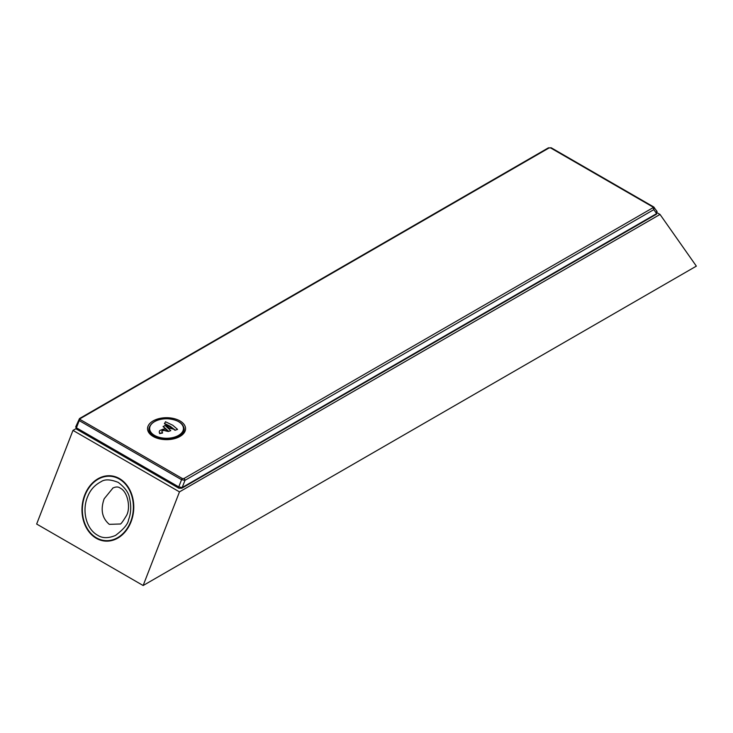 <?xml version="1.0" encoding="UTF-8"?>
<svg xmlns="http://www.w3.org/2000/svg" width="733" height="733" viewBox="0 0 733 733"><rect width="100%" height="100%" fill="white"/><g stroke="black" fill="none" stroke-linecap="round" stroke-linejoin="round"><path stroke-width="1.1" d="M183.662 428.942A17.262 9.969 180 0 1 183.397 432.452M183.644 428.878A17.116 9.877 180 0 1 183.662 429.199A17.116 9.877 180 0 1 183.085 431.856A17.116 9.877 180 0 1 178.65 436.3A17.116 9.877 180 0 1 162.112 438.856A17.116 9.877 180 0 1 150.018 431.856A17.116 9.877 180 0 1 149.44 429.199A17.116 9.877 180 0 1 149.45 428.878M149.706 432.452A17.262 9.969 180 0 1 149.44 428.942M159.226 432.058L159.666 433.624L162.561 433.001L161.837 431.16L163.322 429.08L161.846 431.325M175.004 430.28L177.56 429.401L172.777 425.259L165.511 421.759L164.439 423.747L170.413 426.707L175.004 430.28L177.56 429.401M168.59 428.008L173.593 429.162L168.297 426.029L165.905 425.846L168.59 428.008L173.593 429.162M168.453 431.462L170.752 430.656L165.09 425.415L163.138 426.67L168.453 431.462L170.752 430.656M165.026 430.72L167.903 431.425L166.134 429.199L164.155 429.052L162.534 430.683L165.026 430.399L167.903 431.105M163.322 429.08L159.712 430.583L159.217 431.902L159.666 433.624M159.666 433.304L162.561 432.681M164.439 423.427L170.413 426.386L175.004 429.969M165.905 425.525L168.59 427.687M163.138 426.349L168.453 431.141M162.534 430.363L165.026 430.399M551.445 147.974A1.466 0.843 120 0 0 551.28 147.819L548.321 147.883A1.466 0.843 60 0 1 549.054 147.956L80.218 418.635L80.108 419.496L182.453 478.585L183.946 478.521A1.466 0.843 60 0 1 184.982 480.317L181.555 479.703L79.21 420.614L79.182 419.23M548.321 147.883L79.485 418.561A1.466 0.843 60 0 1 80.218 418.635M76.388 426.441L76.415 427.815L178.76 486.904L182.187 487.518A1.466 0.843 -120 0 1 181.885 488.196L656.31 214.283A1.466 0.843 -120 0 0 656.612 213.615L656.585 211.04M656.31 214.283L657.07 211.48L653.625 206.908A1.466 0.843 120 0 0 652.892 206.981L550.547 147.892L549.054 147.956M183.946 478.521L652.782 207.842A1.466 0.843 60 0 1 653.818 209.638L653.79 207.063L654.276 207.503M80.108 419.496A1.466 0.843 120 0 0 79.21 420.614L76.415 427.815A1.466 0.843 -60 0 0 76.58 429.162L75.719 426.853L79.485 418.561M75.994 428.658L72.979 430.399L179.475 491.88L660.021 214.439L657.364 212.909M72.979 430.399L36.65 524.04L143.146 585.52L696.35 266.134L660.021 214.439M96.463 537.848A32.27 25.453 -84.9 0 0 105.002 540.587A32.27 25.453 -84.9 0 0 132.334 516.279A32.27 25.453 -84.9 0 0 119.277 479.034A32.27 25.453 -84.9 0 0 110.738 476.294A32.27 25.453 -84.9 0 0 83.406 500.602A32.27 25.453 -84.9 0 0 96.463 537.848M114.504 476.633L110.738 476.294M112.992 487.967L104.178 498.779C100.348 509.609 102.052 518.13 109.299 524.342L120.065 524.003C120.597 524.59 122.75 521.74 126.534 515.464C130.786 508.015 127.89 491.733 120.23 488.132C118.37 486.62 115.86 486.611 112.717 488.114M97.443 535.145L97.718 535.301C102.473 538.379 108.42 538.416 115.567 535.411C123.84 529.061 128.165 523.829 128.55 519.697C131.06 513.357 131.381 506.127 129.512 498.009C128.742 492.787 124.986 487.582 118.251 482.406C110.536 479.327 104.837 479.08 101.145 481.645C94.804 484.962 90.361 489.836 87.813 496.268C81.784 509.765 85.688 528.539 97.489 535.172L97.718 535.301M119.461 478.585A32.765 25.838 95.1 0 1 132.71 516.399A32.765 25.838 95.1 0 1 104.956 541.073A32.765 25.838 95.1 0 1 96.289 538.297A32.765 25.838 95.1 0 1 83.04 500.483A32.765 25.838 95.1 0 1 110.793 475.809A32.765 25.838 95.1 0 1 119.461 478.585M143.146 585.52L179.475 491.88M107.366 541.146A32.765 25.838 95.1 0 1 105.369 540.615M111.104 476.331A32.765 25.838 95.1 0 1 113.175 476.166M150.402 425.387A17.619 10.17 0 0 0 149.523 432.085L153.848 436.364C162.607 442.1 181.326 438.92 183.58 432.085A17.619 10.17 0 0 0 182.691 425.387M153.115 436.437A19.003 10.968 180 0 1 153.115 420.925A19.003 10.968 180 0 1 179.988 420.925A19.003 10.968 180 0 1 179.988 436.437A19.003 10.968 180 0 1 153.115 436.437M154.599 421.622A16.905 9.758 0 0 0 154.599 435.42A16.905 9.758 0 0 0 178.504 435.42A16.905 9.758 0 0 0 178.504 421.622A16.905 9.758 0 0 0 154.599 421.622A17.097 9.877 180 0 1 154.745 421.53M178.357 421.53A17.097 9.877 180 0 1 183.653 428.558A17.097 9.877 180 0 1 178.641 435.659A17.097 9.877 180 0 1 159.913 437.775A17.097 9.877 180 0 1 149.45 428.558A17.097 9.877 180 0 1 154.461 421.695M180.126 435.823A16.731 9.657 0 0 0 182.719 432.653L180.226 435.75M152.876 435.75L150.384 432.653A16.731 9.657 0 0 0 152.977 435.823M653.79 207.063A1.466 0.843 120 0 0 653.625 206.908L551.28 147.819A1.466 0.843 120 0 0 550.547 147.892M652.782 207.842L652.892 206.981M656.612 213.615L653.818 209.638L184.982 480.317L182.187 487.518L656.612 213.615M76.58 429.162L178.925 488.251A1.466 0.843 -60 0 1 178.76 486.904L181.555 479.703A1.466 0.843 120 0 1 182.453 478.585M183.662 429.199L183.653 428.558C184.203 420.036 164.238 415.373 154.498 421.603C151.264 423.518 149.587 425.836 149.45 428.558L149.44 429.199M182.719 432.653L183.085 431.856M150.384 432.653L150.018 431.856M181.885 488.196L178.925 488.251M105.002 540.587L109.437 540.981"/></g></svg>
